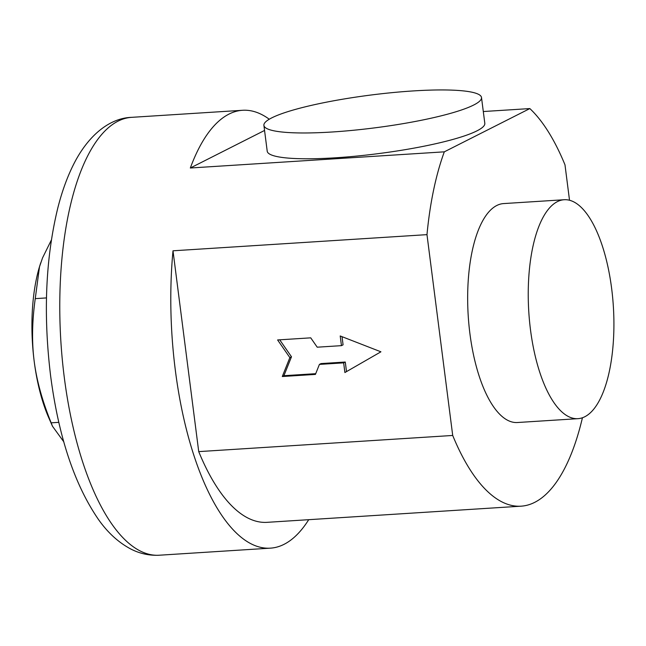 <?xml version="1.0" encoding="UTF-8"?>
<svg xmlns="http://www.w3.org/2000/svg" width="646" height="646" viewBox="0 0 646 646"><rect width="100%" height="100%" fill="white"/><g stroke="black" fill="none" stroke-linecap="round" stroke-linejoin="round"><path stroke-width="0.97" d="M611.665 288.665A109.691 42.378 86.4 0 0 564.111 199.735A109.691 42.378 86.4 0 0 530.487 329.735A109.691 42.378 86.4 0 0 578.041 418.665A109.691 42.378 86.4 0 0 611.665 288.665M578.041 418.665L517.462 422.516A109.691 42.378 -93.6 0 1 469.908 333.586A109.691 42.378 -93.6 0 1 503.533 203.587L564.111 199.735M582.426 417.784A219.374 84.763 -93.6 0 1 521.12 506.173A219.374 84.763 -93.6 0 1 452.709 435.461L426.982 234.643L172.999 250.801A219.374 84.763 86.4 0 0 175.341 370.279A219.374 84.763 86.4 0 0 270.448 548.147A219.374 84.763 86.4 0 0 308.723 519.683M426.982 234.643A219.374 84.763 -93.6 0 1 444.311 151.834L529.841 108.576L483.297 111.532M269.269 119.227A219.374 84.763 86.4 0 0 242.589 110.28A219.374 84.763 86.4 0 0 190.328 168L444.311 151.834M529.841 108.576A219.374 84.763 -93.6 0 1 564.984 164.827L569.522 200.268M263.907 125.397L267.218 151.212A109.691 16.521 -7.3 0 0 335.427 157.802A109.691 16.521 -7.3 0 0 484.815 123.338L481.504 97.522A109.691 16.521 -7.3 0 0 413.295 90.924A109.691 16.521 -7.3 0 0 263.907 125.397A109.691 16.521 -7.3 0 0 332.117 131.994A109.691 16.521 -7.3 0 0 481.504 97.522M452.709 435.461L198.726 451.619L172.999 250.801M343.656 362.858L344.891 372.54L380.922 351.812L340.208 335.968L341.451 345.65L317.218 347.193L310.734 337.842L277.61 339.949L289.86 357.609L282.294 376.521L315.418 374.414L319.423 364.401L343.656 362.858L345.279 362.035L321.046 363.577L319.423 364.401M521.12 506.173L267.137 522.331A219.374 84.763 -93.6 0 1 198.726 451.619M190.328 168L264.553 130.452M346.506 371.611L345.279 362.035M315.708 373.679L283.917 375.697L282.294 376.521M283.917 375.697L291.483 356.786L289.86 357.609M291.483 356.786L279.71 339.82M342.033 336.679L343.074 344.827L341.451 345.65M51.349 240.054L42.547 257.891L39.495 266.798L35.255 298.638L46.48 297.919M58.826 422.347L51.163 422.831L52.512 426.279L63.784 441.807M35.255 298.638C32.082 321.199 31.727 342.089 34.19 361.308C36.652 380.518 42.305 401.029 51.163 422.831M52.504 426.287L48.886 418.059A109.691 42.378 -93.6 0 1 34.19 361.308A109.691 42.378 -93.6 0 1 39.301 267.396A109.691 42.378 -93.6 0 1 40.722 262.89M131.526 117.346C112.638 117.903 91.562 131.396 75.727 160.297C68.395 173.871 62.428 189.754 57.809 207.947C45.543 258.521 43.153 314.545 50.638 376.02C58.616 436.906 74.581 484.758 98.531 519.586C107.737 532.627 118.428 542.406 130.613 548.914C139.681 553.63 149.274 555.73 159.384 555.213A219.374 84.763 -93.6 0 1 64.277 377.345A219.374 84.763 -93.6 0 1 131.526 117.346L242.589 110.28M159.384 555.213L270.448 548.147M39.301 267.396L39.479 266.79"/></g></svg>
